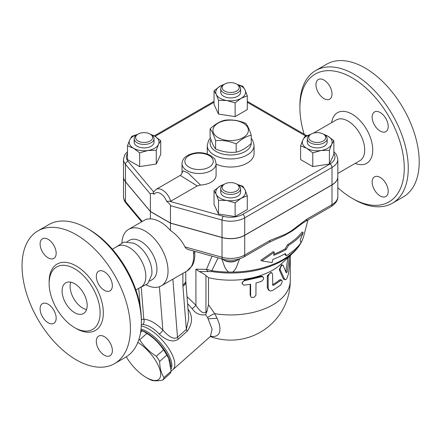 <?xml version="1.0" encoding="UTF-8"?>
<svg xmlns="http://www.w3.org/2000/svg" width="441" height="441" viewBox="0 0 441 441"><rect width="100%" height="100%" fill="white"/><g stroke="black" fill="none" stroke-linecap="round" stroke-linejoin="round"><path stroke-width="0.66" d="M210.087 128.86L210.087 137.085C211.928 142.856 213.764 146.82 215.605 148.964C222.462 151.836 229.32 152.9 236.178 152.145C241.199 151.059 246.221 148.165 251.243 143.452L251.243 135.222C246.221 136.313 241.199 139.207 236.178 143.92C229.32 141.048 222.462 139.984 215.605 140.74C213.764 134.963 211.928 131.005 210.087 128.86C215.109 124.147 220.131 121.247 225.153 120.161C232.01 119.412 238.868 120.47 245.725 123.342C247.566 125.492 249.402 129.45 251.243 135.222M215.605 148.964L215.605 140.74M243.206 123.122A17.739 10.242 0 0 0 213.532 127.708A17.739 10.242 0 0 0 235.257 140.255A17.739 10.242 0 0 0 243.206 123.122M236.178 152.145L236.178 143.92M315.773 70.488L326.709 64.171A76.629 44.243 60 0 1 365.027 67.969A76.629 44.243 60 0 1 415.086 135.492A76.629 44.243 60 0 1 403.344 196.895L392.402 203.213A76.629 44.243 -120 0 0 404.149 141.809A76.629 44.243 -120 0 0 354.09 74.281A76.629 44.243 -120 0 0 315.773 70.488A76.629 44.243 -120 0 0 299.902 105.564L299.902 107.885A73.79 42.606 60 0 1 352.083 77.759A73.79 42.606 60 0 1 404.259 168.137A73.79 42.606 60 0 1 352.078 198.263A73.79 42.606 60 0 1 337.834 187.745M352.078 198.263L354.09 199.42A76.629 44.243 -120 0 0 392.407 203.213M304.158 134.174A73.79 42.606 60 0 1 299.902 107.885M380.181 112.516A11.35 6.554 60 0 1 387.595 122.521A11.35 6.554 60 0 1 385.853 131.616A11.35 6.554 60 0 1 380.181 131.054A11.35 6.554 60 0 1 372.761 121.055A11.35 6.554 60 0 1 374.503 111.953A11.35 6.554 60 0 1 380.181 112.516M388.207 191.311A11.35 6.554 60 0 1 385.853 196.51A11.35 6.554 60 0 1 377.105 193.467A11.35 6.554 60 0 1 372.149 182.039A11.35 6.554 60 0 1 374.503 176.847A11.35 6.554 60 0 1 383.251 179.884A11.35 6.554 60 0 1 388.207 191.311M315.954 84.711A11.35 6.554 60 0 1 318.308 79.512A11.35 6.554 60 0 1 327.057 82.555A11.35 6.554 60 0 1 332.012 93.977A11.35 6.554 60 0 1 329.659 99.175A11.35 6.554 60 0 1 320.91 96.132A11.35 6.554 60 0 1 315.954 84.711M337.834 176.764A19.867 11.472 180 0 1 337.834 176.824A19.867 11.472 180 0 1 332.012 184.933L244.711 235.334A19.867 11.472 180 0 1 222.021 237.556L170.458 223.168L150.392 211.586L125.476 181.813A19.867 11.472 180 0 1 123.497 176.824A19.867 11.472 180 0 1 123.497 176.764M127.482 151.605L124.764 154.785L123.497 159.328L123.497 176.709A19.867 11.472 0 0 0 125.476 181.698L150.392 211.471L170.458 223.052L222.021 237.44A19.867 11.472 0 0 0 244.711 235.218L332.012 184.818A19.867 11.472 0 0 0 337.834 176.709L337.834 159.328L336.61 154.852L333.848 151.605M170.458 223.052L170.458 205.677L222.021 220.059A19.867 11.472 0 0 0 244.711 217.843L332.012 167.437A19.867 11.472 0 0 0 337.834 159.328M200.517 185.055L188.053 172.993L183.258 170.865L182.028 172.8L182.028 163.672A17.028 9.834 0 0 0 187.017 170.623A17.028 9.834 0 0 0 205.572 172.756A17.028 9.834 0 0 0 216.084 163.672L216.084 175.259A17.028 9.834 180 0 1 200.517 185.055L197.204 185.937L170.75 201.206L166.588 201.283C169.035 203.114 170.325 204.58 170.458 205.677M150.392 211.471L150.392 194.09C150.524 193.147 151.814 193.175 154.262 194.167C153.154 193.434 152.955 192.684 153.677 191.934M333.848 140.696L333.848 154.438L329.394 164.035L312.774 166.604L300.608 159.581L300.608 145.839L302.835 139.951A14.9 8.605 0 0 0 306.693 148.264A14.9 8.605 0 0 0 321.087 150.491A14.9 8.605 0 0 0 331.621 144.405A14.9 8.605 0 0 0 327.762 136.098L333.848 140.696L331.621 144.405L329.394 150.293L321.087 150.491L312.774 152.862L306.693 148.264L300.608 145.839M247.285 195.815L241.199 198.241A14.9 8.605 0 0 0 245.058 189.928L247.285 195.815L247.285 209.558L235.119 216.581L218.499 214.012L214.045 204.415L214.045 190.672L220.131 186.074A14.9 8.605 0 0 0 216.272 194.382A14.9 8.605 0 0 0 226.806 200.468A14.9 8.605 0 0 0 241.199 198.241L235.119 202.838L226.806 200.468L218.499 200.269L216.272 194.382L214.045 190.672M150.271 134.158L154.637 136.098L160.722 140.696L160.722 154.438L156.268 164.035L139.648 166.604L127.482 159.581L127.482 145.839L129.709 139.951A14.9 8.605 0 0 0 133.568 148.264L127.482 145.839M237.319 84.457L242.831 86.265L245.058 89.975L247.285 95.862L247.285 109.605L235.119 116.628L218.499 114.059L214.045 104.462L214.045 90.719L220.131 86.122L224.497 84.176M323.396 134.158L327.762 136.098A14.9 8.605 0 0 0 324.052 134.533M329.394 164.035L329.394 150.293M312.774 166.604L312.774 152.862M235.119 216.581L235.119 202.838M218.499 214.012L218.499 200.269M139.648 152.862L133.568 148.264A14.9 8.605 0 0 0 147.956 150.491L139.648 152.862L139.648 166.604M137.278 134.533A14.9 8.605 0 0 0 129.709 139.951L131.936 136.241L137.449 134.433M160.722 140.696L158.495 144.405A14.9 8.605 0 0 0 154.637 136.098A14.9 8.605 0 0 0 150.921 134.533M310.42 134.527A14.9 8.605 0 0 0 302.835 139.951L305.062 136.241L310.613 134.422M327.161 138.706L327.161 142.178A9.934 5.733 180 0 1 317.228 147.917A9.934 5.733 180 0 1 307.294 142.178L307.294 138.706A9.934 5.733 0 0 0 317.228 144.439A9.934 5.733 0 0 0 327.161 138.706A9.934 5.733 0 0 0 324.251 134.648L323.247 134.07A8.517 4.917 180 0 1 323.247 141.021A8.517 4.917 180 0 1 311.208 141.021A8.517 4.917 180 0 1 311.208 134.07A8.517 4.917 180 0 1 323.247 134.07M310.205 134.648L311.208 134.07L310.205 134.648A9.934 5.733 0 0 0 307.294 138.706M223.841 184.509A14.9 8.605 0 0 0 220.131 186.074L224.497 184.134M237.28 184.404L242.831 186.218L245.058 189.928A14.9 8.605 0 0 0 237.473 184.503M240.599 188.682L240.599 192.155A9.934 5.733 180 0 1 230.665 197.893A9.934 5.733 180 0 1 220.732 192.155L220.732 188.682A9.934 5.733 0 0 0 230.665 194.415A9.934 5.733 0 0 0 240.599 188.682A9.934 5.733 0 0 0 237.688 184.625L236.685 184.046A8.517 4.917 180 0 1 236.685 190.997A8.517 4.917 180 0 1 224.645 190.997A8.517 4.917 180 0 1 224.645 184.046A8.517 4.917 180 0 1 236.685 184.046L237.688 184.625M224.645 184.046L223.642 184.625A9.934 5.733 0 0 0 220.732 188.682M158.495 144.405L156.268 150.293L147.956 150.491A14.9 8.605 0 0 0 158.495 144.405M156.268 164.035L156.268 150.293M154.036 138.706L154.036 142.178A9.934 5.733 180 0 1 151.125 146.236A9.934 5.733 180 0 1 140.299 147.476A9.934 5.733 180 0 1 134.169 142.178L134.169 138.706A9.934 5.733 0 0 0 140.299 144.003A9.934 5.733 0 0 0 151.125 142.757A9.934 5.733 0 0 0 154.036 138.706A9.934 5.733 0 0 0 151.125 134.648L150.122 134.07A8.517 4.917 180 0 1 150.122 141.021A8.517 4.917 180 0 1 138.083 141.021A8.517 4.917 180 0 1 138.083 134.07A8.517 4.917 180 0 1 150.122 134.07M138.083 134.07L137.079 134.648A9.934 5.733 0 0 0 134.169 138.706M223.841 84.556A14.9 8.605 0 0 0 220.131 86.122A14.9 8.605 0 0 0 216.272 94.429L214.045 90.719M247.285 95.862L241.199 98.288A14.9 8.605 0 0 0 245.058 89.975A14.9 8.605 0 0 0 237.49 84.556M241.199 98.288L235.119 102.885L226.806 100.515A14.9 8.605 0 0 0 241.199 98.288M235.119 116.628L235.119 102.885M226.806 100.515L218.499 100.311L216.272 94.429A14.9 8.605 0 0 0 226.806 100.515M218.499 114.059L218.499 100.311M240.599 88.729L240.599 92.202A9.934 5.733 180 0 1 234.469 97.5A9.934 5.733 180 0 1 223.642 96.259A9.934 5.733 180 0 1 220.732 92.202L220.732 88.729A9.934 5.733 0 0 0 223.642 92.781A9.934 5.733 0 0 0 234.469 94.027A9.934 5.733 0 0 0 240.599 88.729A9.934 5.733 0 0 0 237.688 84.672L236.685 84.093A8.517 4.917 180 0 1 236.685 91.044A8.517 4.917 180 0 1 224.645 91.044A8.517 4.917 180 0 1 224.645 84.093A8.517 4.917 180 0 1 236.685 84.093M224.645 84.093L223.642 84.672A9.934 5.733 0 0 0 220.732 88.729M182.028 172.811L182.028 172.795C182.177 173.374 181.587 174.25 180.259 175.419L197.204 185.937M239.584 258.845L236.167 267.863L234.43 270.498L232.705 272.08L228.625 272.08L226.509 270.002L224.778 267.114L221.751 258.867M269.087 242.401A4.256 2.459 -120 0 0 269.969 240.455L244.711 255.036A4.256 2.459 60 0 1 243.829 256.982L269.087 242.401L276.072 239.138A81.596 47.11 0 0 0 285.481 234.893L291.11 231.646A81.596 47.11 0 0 0 296.743 227.639C301.594 223.824 302.708 223.107 305.872 221.161L305.872 221.161A4.256 2.459 60 0 1 305.867 221.167L331.13 206.581C335.689 203.665 337.922 200.308 337.834 196.521A19.867 11.472 180 0 1 332.012 204.635A4.256 2.459 60 0 1 331.13 206.581M273.878 254.237A77.092 44.508 0 0 0 285.178 248.851L287.526 244.722A77.996 45.032 0 0 0 302.102 231.972L303.204 232.605A79.446 45.87 180 0 1 288.552 245.317L286.203 249.441A78.542 45.346 180 0 1 273.646 255.333L274.296 252.23L273.249 251.629L260.824 260.284L261.926 260.918L272.13 262.566L272.781 259.468A77.346 44.657 0 0 0 285.355 253.586L286.43 255.675A76.442 44.133 0 0 0 300.922 242.881L300.211 240.02L303.204 232.605M286.43 255.675L285.404 255.085L284.803 253.906M238.967 259.032A9.934 5.733 180 0 1 237.688 259.942A9.934 5.733 180 0 1 223.642 259.942A9.934 5.733 180 0 1 222.369 259.038M223.642 259.942L224.645 260.521A8.517 4.917 0 0 0 236.685 260.521L237.688 259.942M228.625 272.08A73.983 42.716 180 0 1 211.812 270.686L206.454 269.363A4.256 3.379 82.5 0 0 208.411 271.573L212 271.623A4.256 0.888 -81.3 0 1 211.812 270.686L218.124 257.853M274.296 252.23L261.926 260.918M286.203 249.441L285.178 248.851M288.552 245.317L287.526 244.722M332.012 184.933L332.012 204.635L306.754 219.216A4.256 2.459 60 0 1 305.872 221.161M306.754 219.216L291.032 231.045A4.256 1.841 49.8 0 1 291.11 231.646M244.711 235.334L244.711 255.036A19.867 11.472 180 0 1 222.021 257.252A4.256 1.51 105.6 0 0 222.733 259.137L187.502 249.314L185.573 247.919L184.955 246.91C181.747 240.488 176.918 235.003 170.458 230.456L170.458 223.168M285.481 234.893A4.256 2.949 -107.3 0 0 285.691 234.132L269.969 240.455M208.411 271.573L199.172 271.54L195.92 269.192L195.92 305.271L187.006 296.606M206.305 312.961L207.088 311.043L205.953 312.052C202.695 314.731 198.406 309.047 195.92 305.271A4.256 0.849 141.7 0 1 192.078 308.656C195.644 313.612 200.153 315.624 205.611 314.692L206.305 312.961A4.256 1.736 48.4 0 1 205.953 312.052L205.953 275.531L208.466 277.698A59.601 34.409 0 0 0 281.435 263.79L293.056 252.88C298.524 247.759 302.113 242.054 303.816 235.77A73.983 42.716 180 0 1 300.905 242.798M199.172 271.54C202.265 272.896 204.525 274.23 205.953 275.531M205.611 314.692L207.65 317.68L212.127 329.173L210.39 336.439L172.927 369.657A28.384 11.587 -131.6 0 0 166.924 345.909A28.384 11.587 -131.6 0 0 141.258 326.015M187.563 303.628L192.078 308.656M171.141 370.672A28.384 11.587 -131.6 0 0 172.927 369.657M170.645 280.448L182.877 273.381L182.877 284.897A9.934 5.733 0 0 0 185.782 280.845L188.748 318.556L186.35 329.433A4.256 1.736 -131.6 0 0 187.221 331.241C192.689 323.391 192.904 315.905 187.855 308.777M141.329 324.367L142.735 324.515C148.11 325 153.639 328.187 159.311 334.085C164.08 338.622 172.1 343.682 178.362 339.096L187.221 331.241M141.015 329.08A26.962 11.008 48.4 0 1 157.415 339.697A26.962 11.008 48.4 0 1 171.053 369.04M140.888 330.171A26.962 11.008 48.4 0 1 156.445 340.557A26.962 11.008 48.4 0 1 170.86 366.973M144.538 332.007L146.384 333.071A26.251 10.716 48.4 0 1 168.412 357.916L166.825 355.044A29.448 12.023 -131.6 0 0 163.517 349.9C159.278 343.252 153.722 337.767 146.859 333.446A29.448 12.023 -131.6 0 0 144.538 332.007A29.448 12.023 -131.6 0 0 142.289 330.811L140.872 330.32M138.937 339.327A29.448 12.023 48.4 0 1 139.681 339.813C143.92 346.461 149.477 351.946 156.346 356.262A29.448 12.023 48.4 0 1 159.653 361.405C159.78 367.959 161.224 373.351 163.986 377.573A29.448 12.023 48.4 0 1 162.723 380.076L169.901 373.714A29.448 12.023 -131.6 0 0 171.158 371.212L168.743 358.693M142.289 330.811L140.585 332.316M146.859 333.446L139.681 339.813M126.324 356.813A26.251 10.716 -131.6 0 0 146.296 377.529A26.251 10.716 -131.6 0 0 160.199 370.864A26.251 10.716 -131.6 0 0 137.846 342.365M148.143 378.593L146.296 377.529L148.143 378.593A29.448 12.023 48.4 0 0 150.392 379.789C153.192 381.052 157.299 381.145 162.723 380.076M163.517 349.9L156.346 356.262M166.825 355.044L159.653 361.405M171.158 371.212L163.986 377.573M210.566 336.268L213.758 336.544L216.399 335.959L218.642 334.173L219.668 332.018L220.004 328.325L219.271 324.041L217.496 319.058L214.75 313.689A8.517 3.429 -30.2 0 0 207.65 317.68L212.127 329.173L210.39 336.439L210.781 336.048M217.148 318.281L208.284 318.804M208.466 277.698L208.466 304.692L214.75 313.689A59.601 34.409 0 0 0 290.266 280.526L290.266 259.341M285.156 279.704L283.91 279.34L283.183 278.547L279.219 269.633L281.617 264.732L283.221 265.548C282.527 263.558 279.351 268.343 280.377 270.107L284.632 279.302L285.658 279.693L286.771 278.734L288.491 273.855L290.586 255.201M285.751 271.634L287.863 257.753M242.291 283.839L242.026 283.045L244.705 279.787A59.601 34.409 0 0 0 260.46 276.149L262.401 276.397L263.283 277.213L263.652 278.227L263.431 279.34L261.579 281.325L256.006 283.028L255.918 295.238L254.198 297.267L251.756 297.51L250.979 296.947L250.62 296.01L250.615 284.274L243.867 285.167L242.379 284.054L242.451 282.273L243.311 281.286L244.667 280.652L261.579 276.75L263.172 277.102M250.863 296.776L250.146 295.084L250.146 284.368M269.275 290.58L268.415 289.969L267.285 287.4L267.285 275.812L271.011 272.389L271.987 273.001L270.901 272.891L269.688 273.552L268.172 276.149L268.167 288.342L269.093 290.437L270.658 291.016L272.56 290.498L280.735 285.018L282.185 282.047L282.075 280.52L281.154 280.156L273.607 285.277L272.759 285.272L272.56 274.126L271.987 273.001M272.56 284.721L272.61 284.699A59.601 34.409 0 0 0 279.462 280.007L280.493 279.677L281.694 280.134M289.505 256.215L287.207 271.358C286.882 272.676 286.534 273.139 286.176 272.742L283.221 265.548M207.088 311.043L208.466 304.692M182.877 284.897A19.867 11.472 120 0 0 182.927 286.281L186.35 329.433L177.491 337.288A4.256 1.736 -131.6 0 0 178.362 339.096M172.883 279.153L177.491 337.288C173.081 340.557 166.764 334.41 162.845 330.122A4.256 1.119 -43.8 0 1 159.311 334.085M159.405 286.716L162.845 330.122C156.246 323.402 149.896 319.731 143.783 319.113A4.256 3.346 -85.8 0 1 142.735 324.515M141.291 287.681L143.783 319.113L141.357 319.714M193.516 250.99L193.599 253.404A3.831 1.985 -4.7 0 0 194.724 251.844L194.834 254.815C194.806 259.06 193.886 262.759 192.055 265.912L186.951 271.033A32.64 18.842 60 0 0 193.599 253.404M121.92 242.66A32.64 18.842 60 0 1 128.634 229.326L146.296 219.133L150.392 218.868A32.64 18.842 60 0 1 160.425 222.01A32.64 18.842 60 0 1 170.458 230.456M128.634 229.326A32.64 18.842 60 0 1 144.951 230.946A32.64 18.842 60 0 1 166.274 259.705A32.64 18.842 60 0 1 161.274 285.862A32.64 18.842 60 0 1 146.368 285.007M182.877 273.381L184.575 272.406M126.925 241.784L129.544 240.273A22.706 13.109 60 0 1 140.899 241.398A22.706 13.109 60 0 1 155.728 261.403A22.706 13.109 60 0 1 152.25 279.6L149.631 281.11M115.636 247.335L123.794 242.115L133.524 243.134A22.706 13.109 60 0 1 135.883 244.292A22.706 13.109 60 0 1 151.759 274.721L147.779 283.657L139.18 288.111M112.378 249.22L117.422 246.31A23.538 13.594 60 0 1 129.191 247.473A23.538 13.594 60 0 1 144.571 268.216A23.538 13.594 60 0 1 140.96 287.08L135.916 289.991M141.357 322.239L141.357 319.918A73.79 42.606 -120 0 0 89.181 229.546A73.79 42.606 -120 0 0 89.181 229.541L87.175 228.383A76.629 44.243 60 0 1 141.357 322.239A76.629 44.243 60 0 1 125.487 357.315L114.55 363.632A76.629 44.243 60 0 1 37.92 319.389A76.629 44.243 60 0 1 37.92 230.902A76.629 44.243 60 0 1 76.238 234.7A76.629 44.243 60 0 1 126.297 302.228A76.629 44.243 60 0 1 114.55 363.632M37.92 230.902L48.857 224.59A76.629 44.243 60 0 1 87.175 228.383L89.181 229.546M40.109 243.967A11.35 6.554 60 0 1 42.463 238.768A11.35 6.554 60 0 1 51.211 241.811A11.35 6.554 60 0 1 56.167 253.233A11.35 6.554 60 0 1 53.813 258.432A11.35 6.554 60 0 1 45.065 255.389A11.35 6.554 60 0 1 40.109 243.967M48.141 322.757A11.35 6.554 60 0 1 40.721 312.757A11.35 6.554 60 0 1 42.463 303.656A11.35 6.554 60 0 1 48.141 304.218A11.35 6.554 60 0 1 55.555 314.224A11.35 6.554 60 0 1 53.813 323.319A11.35 6.554 60 0 1 48.141 322.757M112.361 350.567A11.35 6.554 60 0 1 110.007 355.766A11.35 6.554 60 0 1 101.259 352.723A11.35 6.554 60 0 1 96.303 341.301A11.35 6.554 60 0 1 98.657 336.103A11.35 6.554 60 0 1 107.406 339.146A11.35 6.554 60 0 1 112.361 350.567M104.335 271.777A11.35 6.554 60 0 1 111.749 281.777A11.35 6.554 60 0 1 110.007 290.878A11.35 6.554 60 0 1 104.335 290.316A11.35 6.554 60 0 1 96.915 280.311A11.35 6.554 60 0 1 98.657 271.215A11.35 6.554 60 0 1 104.335 271.777M74.628 268.762A36.046 20.81 60 0 1 98.178 300.525A36.046 20.81 60 0 1 92.654 329.41A36.046 20.81 60 0 1 56.608 308.601A36.046 20.81 60 0 1 56.608 266.981A36.046 20.81 60 0 1 74.628 268.762M74.628 312.68A17.739 10.242 60 0 1 63.041 297.047A17.739 10.242 60 0 1 65.759 282.835A17.739 10.242 60 0 1 83.498 293.072A17.739 10.242 60 0 1 83.498 313.557A17.739 10.242 60 0 1 74.628 312.68M70.736 282.179A17.739 10.242 -120 0 0 82.66 308.044A17.739 10.242 -120 0 0 86.552 309.576M150.392 218.868L150.392 211.586M251.232 143.457A20.578 11.879 180 0 1 238.256 154.146A20.578 11.879 180 0 1 216.118 151.506A20.578 11.879 180 0 1 210.969 139.67M210.379 137.961L208.599 140.403L207.248 145.425A23.417 13.517 0 0 0 214.106 154.984A23.417 13.517 0 0 0 239.623 157.911A23.417 13.517 0 0 0 254.082 145.425L252.737 140.414L251.243 138.287M207.259 153.959A23.417 13.517 180 0 1 207.248 153.534L207.248 145.425M254.082 145.425L254.082 153.534A23.417 13.517 180 0 1 240.836 165.711A23.417 13.517 180 0 1 216.084 164.113M331.66 122.62A29.216 16.868 60 0 1 352.083 114.153A29.216 16.868 60 0 1 372.684 148.099A29.216 16.868 60 0 1 355.198 163.391M337.834 173.418L359.839 160.711A23.538 13.594 -120 0 0 363.445 141.848A23.538 13.594 -120 0 0 348.065 121.104A23.538 13.594 -120 0 0 336.296 119.941L313.419 133.149M222.021 237.44L222.021 220.059A2.839 1.009 105.6 0 1 223.256 216.266L170.176 201.46M333.848 153.468A17.028 9.834 180 0 1 330.006 163.964L242.704 214.365A2.839 1.637 60 0 1 244.711 217.843L244.711 235.218M242.704 214.365A17.028 9.834 180 0 1 223.256 216.266M330.006 163.964A2.839 1.637 60 0 1 332.012 167.437L332.012 184.818M247.285 102.301L305.663 136.004M155.067 136.352L214.045 102.301M123.497 159.328A19.867 11.472 0 0 0 125.476 164.317L150.392 194.09M153.639 191.885L128.033 161.29A2.839 2.089 140.1 0 0 125.476 164.317L125.476 181.698M128.033 161.29A17.028 9.834 180 0 1 127.482 153.468M189.024 167.15A14.189 8.192 180 0 1 195.385 153.44A14.189 8.192 180 0 1 212.766 163.479A14.189 8.192 180 0 1 189.024 167.15M166.588 201.283A9.934 5.733 -120 0 0 160.425 193.511A9.934 5.733 -120 0 0 154.262 194.167M170.75 201.206A12.772 7.376 -120 0 0 156.048 189.398L153.418 192.309M300.63 243.272A73.983 42.716 180 0 1 232.705 272.08M222.021 237.556L222.021 257.252L184.955 246.91M291.032 231.045L285.691 234.132M123.497 196.521C123.546 199.007 124.395 201.223 126.043 203.174A4.256 3.131 -39.9 0 1 125.476 201.509A19.867 11.472 180 0 1 123.497 196.521L123.497 176.824M142.2 221.498L125.476 201.509L125.476 181.813M212 271.623A73.239 42.286 0 0 0 293.056 252.88M212.088 256.171L206.454 269.363L195.92 269.192M279.219 269.633L280.377 270.107M283.183 278.547L284.434 278.938M288.397 257.252L289.302 257.401M285.895 271.05L287.207 271.358M244.705 279.787L245.036 280.581M250.146 295.084L250.615 295.861M260.46 276.149L261.171 276.854M267.285 275.812L268.156 276.457M267.285 287.4L268.156 288.045M279.462 280.007L280.625 280.476M272.61 284.699L273.607 285.277M185.804 281.441A9.934 6.213 175.5 0 1 182.927 286.281M75.422 328.065A38.317 22.122 -120 0 0 103.326 313.38A38.317 22.122 -120 0 0 76.238 265.984A38.317 22.122 -120 0 0 49.155 282.576M247.285 101.342L306.677 135.63M154.234 135.872L214.045 101.342M216.084 163.672C215.445 160.353 214.734 158.54 213.962 158.231L210.374 155.348C202.904 151.781 195.402 151.754 187.866 155.271C184.195 157.266 182.249 160.066 182.028 163.672M180.259 175.419L156.048 189.398M303.816 235.77L307.961 219.96M222.733 259.137C230.384 261.055 237.418 260.333 243.829 256.982M126.043 203.174L141.644 221.817M210.28 336.533A59.601 59.601 0 0 0 290.266 280.526M194.69 251.315L194.724 251.844M161.274 285.862L170.849 280.327M184.448 272.483L186.951 271.033M185.782 280.845L185.782 271.706M138.75 288.359L140.199 306.611M337.834 196.521L337.834 176.824"/></g></svg>
